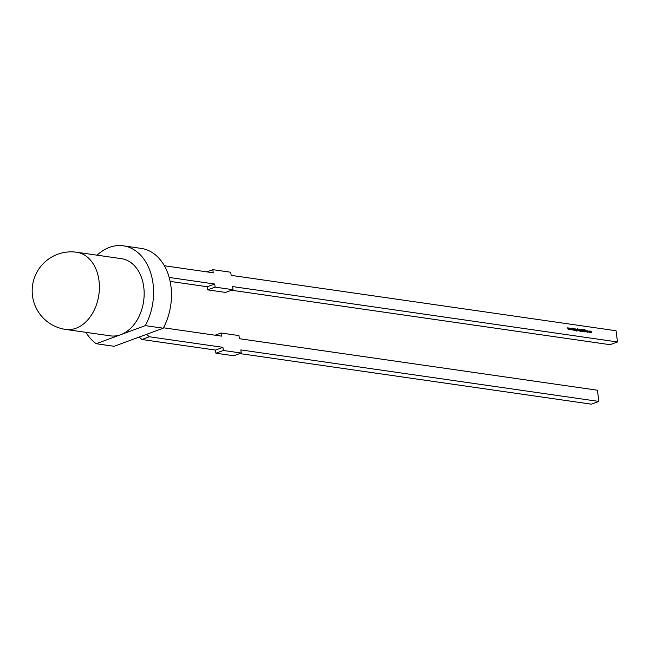 <?xml version="1.0" encoding="UTF-8"?>
<svg xmlns="http://www.w3.org/2000/svg" width="650" height="650" viewBox="0 0 650 650"><rect width="100%" height="100%" fill="white"/><g stroke="black" fill="none" stroke-linecap="round" stroke-linejoin="round"><path stroke-width="0.97" d="M97.029 255.174A51.968 37.318 98.2 0 1 109.436 247.39A51.968 37.318 98.2 0 1 123.313 245.822L141.213 248.406A51.968 37.318 98.2 0 1 163.215 328.201L114.124 346.296L96.224 343.72A51.968 37.318 98.2 0 1 85.93 332.337M121.461 258.684A38.976 27.991 98.2 0 1 144.162 294.076A38.976 27.991 98.2 0 1 120.77 334.677A38.976 27.991 98.2 0 1 110.362 335.847L65.601 329.412A38.976 27.991 98.2 0 0 76.009 328.234A38.976 27.991 98.2 0 0 98.987 280.572A38.976 27.991 98.2 0 0 76.708 252.249L121.461 258.684M569.896 329.607L569.254 328.088L569.839 329.201L570.042 328.201L570.538 329.298L570.846 328.315L570.602 329.713L570.107 328.608L569.896 329.607M574.73 330.306L574.413 328.827L574.73 330.306M575.153 330.363L574.836 328.884L575.843 329.729L575.811 330.46L575.356 329.111L575.153 330.363M574.876 329.217L575.356 328.941L575.656 329.802M575.356 329.111L574.917 329.501M577.671 330.46L577.314 328.664L578.581 330.143L578.134 330.817L577.549 330.509M577.428 329.582L577.939 329.306L578.394 330.216L577.947 330.882M578.459 330.192L578.134 330.817M579.654 331.012L579.329 329.534L579.654 331.012M579.629 330.379L580.799 329.745L580.531 331.687L579.938 331.151L580.499 331.508L580.824 330.907L579.808 330.314L580.255 329.639L579.808 330.314M579.881 331.24L580.312 331.581L580.832 330.98M582.254 329.956L582.489 329.412L582.749 330.029L582.758 331.459L582.254 329.956M585.024 331.37L584.813 331.801L584.317 331.305L585.024 331.305L584.253 330.119L584.545 329.704L584.976 330.102L584.383 330.135L585.154 331.321L584.813 331.801M584.244 331.289L585.024 331.305M584.253 330.119L584.545 329.704L584.789 330.168M588.648 331.598L589.087 330.915L589.729 331.752L589.282 332.418L588.648 331.598M588.721 331.094L589.331 331.281M589.607 331.793L589.282 332.418M164.361 265.752L213.241 272.789L212.834 269.669L230.742 272.244L231.14 275.364L616.046 330.744L617.5 341.965L232.602 286.585L233.009 289.697L215.101 287.121L214.695 284.009L169.162 277.452M590.208 332.532L589.891 331.053L591.094 331.199L591.638 332.735L591.094 331.378L590.793 332.613L590.379 331.273L590.208 332.532M590.168 331.142L591.094 331.199L590.639 331.541M591.094 331.378L590.728 332.109M590.379 331.273L590.005 331.963M587.364 331.419L587.844 330.736L588.372 331.142L587.486 331.419L588.477 331.979L588.031 332.239L587.364 331.419L587.844 330.736L588.185 331.216M587.86 330.915L587.364 331.459M587.299 331.484L587.673 330.98L587.299 331.484L587.827 332.134L588.356 331.866M585.398 331.841L585.837 329.94L586.755 332.036L585.674 331.248L585.398 331.841M583.188 331.159L582.952 329.526L583.659 331.435L583.871 329.664L583.692 331.646L583.188 331.159M583.091 331.077L583.928 331.142M583.911 330.907L583.692 331.646M581.417 331.264L581.019 329.201L582.108 330.631L582.075 331.362L581.62 330.013L581.417 331.264M581.141 330.127L581.62 329.834L581.921 330.704M581.62 330.013L581.173 330.403M579.028 330.923L578.711 329.444L579.207 329.542L579.028 330.923M575.916 329.851L577.094 329.209L576.826 331.159L576.233 330.623L576.786 330.972L577.119 330.371L576.103 329.777L576.55 329.111L576.103 329.777M576.176 330.704L576.607 331.045L577.127 330.444M573.609 330.143L573.219 328.128L573.446 328.908L574.129 328.258L573.544 329.054L574.446 330.265L573.487 329.176L573.609 330.143M571.553 329.842L570.903 328.323L571.488 329.436L571.699 328.437L572.187 329.534L572.504 328.551L572.252 329.948L571.756 328.843L571.553 329.842M568.246 329.371L567.596 327.844L568.189 328.957L568.417 327.966L568.88 329.062L569.197 328.079L568.945 329.469L568.449 328.372L568.246 329.371M123.313 245.822A51.968 37.318 98.2 0 1 145.316 325.626L163.215 328.201M96.224 343.72L145.316 325.626M146.534 334.352L149.338 336.757L222.926 347.344L223.332 350.464L241.231 353.039L240.825 349.919L598.869 401.44L597.415 390.219L239.371 338.699L238.964 335.587L221.065 333.011L215.093 335.205M598.869 401.44L591.451 404.178L239.777 353.576M223.332 350.464L215.906 353.202L233.813 355.777L241.231 353.039M215.906 353.202L215.499 350.082L222.926 347.344M139.116 337.082L141.919 339.495L215.499 350.082M163.442 327.779L221.471 336.123L221.065 333.011M149.338 336.757L141.919 339.495M617.5 341.965L610.082 344.695L231.554 290.233M214.695 284.009L207.277 286.739L207.683 289.859L225.582 292.435L233.009 289.697M207.277 286.739L170.121 281.393M215.101 287.121L207.683 289.859M212.834 269.669L206.871 271.871M590.907 331.273L591.354 332.012M590.907 331.443L590.663 332.134M590.192 331.346L589.94 331.988L590.192 331.346M589.542 331.817L589.103 332.491M588.591 331.679L588.924 331.159L588.591 331.679L589.079 332.312L589.412 331.801L589.258 332.239L589.111 331.094L588.77 331.614L589.258 332.239L589.599 331.736M588.656 331.654L589.111 331.094M588.291 332.044L587.844 332.312M587.178 331.484L587.665 330.801M585.553 331.126L586.227 331.126L585.878 330.33L585.715 331.053L586.227 331.126M584.074 330.192L584.366 329.777M584.967 331.394L584.626 331.874M583.846 330.931L583.505 331.711M580.783 331.411L580.344 331.76M580.312 331.581L580.653 331.053L580.312 331.581M580.068 329.713L580.523 330.054M579.759 330.411L580.101 329.891L579.759 330.411L580.239 331.012L580.58 330.517L580.426 330.947L580.288 329.826L579.938 330.338L580.426 330.947L580.767 330.452M579.824 330.387L580.288 329.826M577.923 330.704L577.428 330.07L577.777 329.558L577.428 330.07L577.923 330.704L578.451 330.127L577.956 329.485L577.606 329.997L578.102 330.639L578.451 330.127M577.492 330.046L577.956 329.485M576.607 331.045L576.94 330.517L576.607 331.045M576.363 329.176L576.81 329.517M576.046 329.875L576.396 329.355L576.046 329.875L576.534 330.484L576.875 329.981L576.721 330.411L576.582 329.29L576.233 329.81L576.721 330.411L577.054 329.916M576.111 329.851L576.582 329.29M573.942 328.331L573.544 329.054M76.708 252.249A38.976 38.976 0 0 0 32.5 295.848A38.976 38.976 0 0 0 65.601 329.412"/></g></svg>
